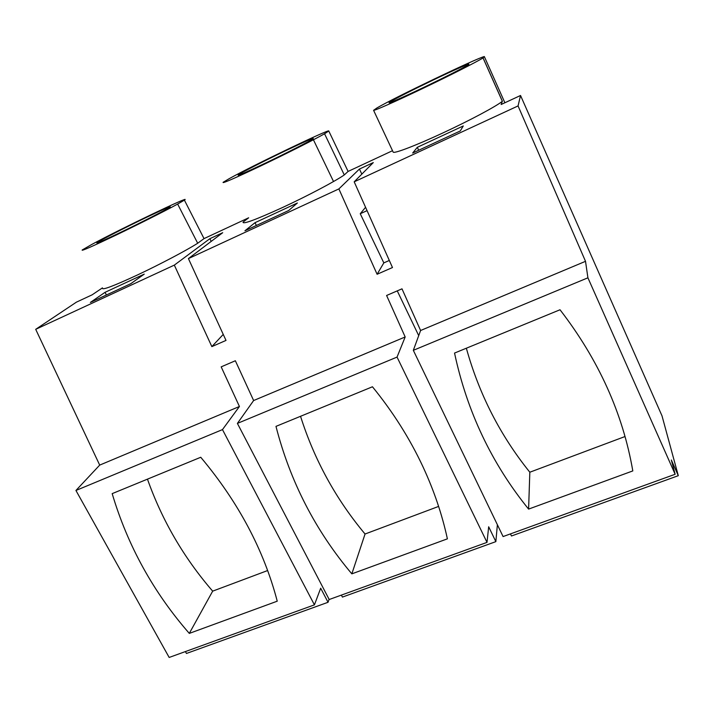 <?xml version="1.0" encoding="UTF-8"?>
<svg xmlns="http://www.w3.org/2000/svg" width="714" height="714" viewBox="0 0 714 714"><rect width="100%" height="100%" fill="white"/><g stroke="black" fill="none" stroke-linecap="round" stroke-linejoin="round"><path stroke-width="1.07" d="M341.39 595.101L342.417 597.091L495.855 541.631L497.381 524.728M185.408 651.57L186.452 653.462L328.038 602.286L329.092 599.314M510.456 533.894L511.465 535.991L678.3 475.685L662.012 415.86L520.533 95.48L501.13 104.512L502.344 101.299C496.355 106.27 469.821 120.443 442.734 133.018C415.61 145.638 394.289 153.751 393.191 152.144L373.583 110.313C374.216 110.911 395.199 101.647 422.393 88.643C449.561 75.657 476.568 61.966 483.039 57.941L484.324 56.549C477.728 57.727 393.655 98.032 376.903 107.975L373.583 110.313M102.432 287.885L92.088 294.855L76.416 302.147L35.7 329.324L99.701 465.1L239.431 406.489L221.179 366.862L235.352 360.748L253.631 400.536L405.177 336.963L386.595 295.48L401.991 288.831L420.6 330.502L413.326 350.324L503.084 536.562L675.141 474.274L671.339 459.994L678.3 475.685M405.177 336.963L397.046 357.089L487.01 542.381L488.671 526.78L495.855 541.631M397.252 290.875L418.716 335.625M253.631 400.536L237.396 423.402L329.199 599.519L487.01 542.381M239.431 406.489L222.473 429.605L314.428 604.865L320.684 588.202L328.038 602.286M99.701 465.1L75.934 490.473L169.164 657.451L314.428 604.865M35.7 329.324L174.323 265.117L211.853 346.611L226.008 340.417L188.416 258.593L338.873 188.915L377.099 274.265L392.477 267.536L354.189 181.82L518.061 105.931L520.533 95.48M518.061 105.931L585.516 261.324L587.917 277.808L675.141 474.274M413.326 350.324L587.917 277.808M454.541 353.064C467.045 411.585 491.732 463.591 528.601 509.1L632.809 470.919C622.867 413.513 598.6 359.794 560.017 309.76L454.541 353.064M420.6 330.502L585.516 261.324M237.396 423.402L397.046 357.089M275.979 426.374L372.449 386.774C392.995 411.96 409.836 438.637 422.983 466.804C433.987 490.518 442.118 514.535 447.392 538.847L351.841 573.851C315.436 530.645 290.143 481.486 275.979 426.374M75.934 490.473L222.473 429.605M189.308 633.398C153.394 592.272 127.69 545.674 112.178 493.633L200.75 457.263C238.369 502.103 263.868 550.083 277.237 601.188L189.308 633.398L212.674 591.147L267.643 570.54M102.557 288.126C101.799 290.491 113.499 286.073 137.65 274.881C160.248 264.242 186.39 250.436 197.689 243.251L204.025 238.61L248.659 217.797L243.072 222.099C242.492 224.651 255.666 219.778 282.601 207.488C307.636 195.859 335.169 181.285 344.291 174.939L348.093 171.422L392.513 150.708M174.323 265.117L209.854 238.699L211.219 241.386M188.416 258.593L222.706 232.71L209.854 238.699M338.873 188.915L359.428 169.048L361.837 174.118M354.189 181.82L373.288 162.596L359.428 169.048M130.742 283.717L144.246 274.122L105.038 292.329L90.366 302.433L130.742 283.717M288.688 210.505L297.39 202.999L255.005 222.688L244.929 230.783L288.688 210.505M412.674 153.028L460.271 130.965L463.288 125.959L417.315 147.307L412.674 153.028M177.643 204.07C165.871 210.523 139.284 223.937 116.614 234.835C92.427 246.384 80.968 251.426 82.217 249.971L91.695 244.5C120.095 229.114 193.432 193.958 184.399 200.125L177.643 204.07L197.689 243.251M504.887 102.762L484.324 56.549M502.388 101.263L483.083 57.914M466.349 348.218C479.148 394.253 500.3 435.585 529.824 472.222L528.601 509.1M631.765 465.162L632.809 470.919M625.027 436.522L529.824 472.222M367.067 210.639L360.249 213.736L383.829 262.886L389.317 260.467M383.829 262.886L377.099 274.265M360.249 213.736L365.568 207.292M223.25 334.402L211.853 346.611M201.053 286.1L205.186 295.105M438.61 506.422L365.05 534.01L351.841 573.851M300.54 416.298C314.365 459.87 335.875 499.104 365.05 534.01M147.459 479.148C162.123 520.488 183.864 557.821 212.674 591.147M344.291 174.939L324.558 133.768L328.77 131.01C330.573 128.243 252.131 165.853 229.114 178.714L223.125 182.311C222 183.819 234.906 178.179 261.851 165.398C286.939 153.412 314.945 139.266 324.558 133.768M348.093 171.422L328.77 131.01M204.025 238.61L184.399 200.125M105.038 292.329L106.448 294.98M255.005 222.688L256.397 225.472M417.315 147.307L418.672 150.252M119.283 232.996C103.262 240.618 95.801 243.867 96.917 242.742C99.201 240.832 126.191 227.052 147.271 216.985C163.765 209.122 171.378 205.802 170.128 207.033C167.799 208.916 140.845 222.714 119.283 232.996M424.33 87.108C400.911 98.327 384.525 105.36 390.103 101.906C396.859 97.907 411.121 90.669 432.898 80.182C455.719 69.222 474.114 61.217 467.625 65.179C460.7 69.24 446.268 76.55 424.33 87.108M265.938 162.863C245.518 172.547 236.334 176.528 238.387 174.796C241.76 172.404 264.698 160.721 284.957 151.038C305.797 141.113 315.151 137.07 313 138.9C309.492 141.318 286.501 153.037 265.938 162.863M502.344 101.299L483.039 57.941M390.103 101.906L390.353 102.45M313.419 139.774L333.536 181.535"/></g></svg>
